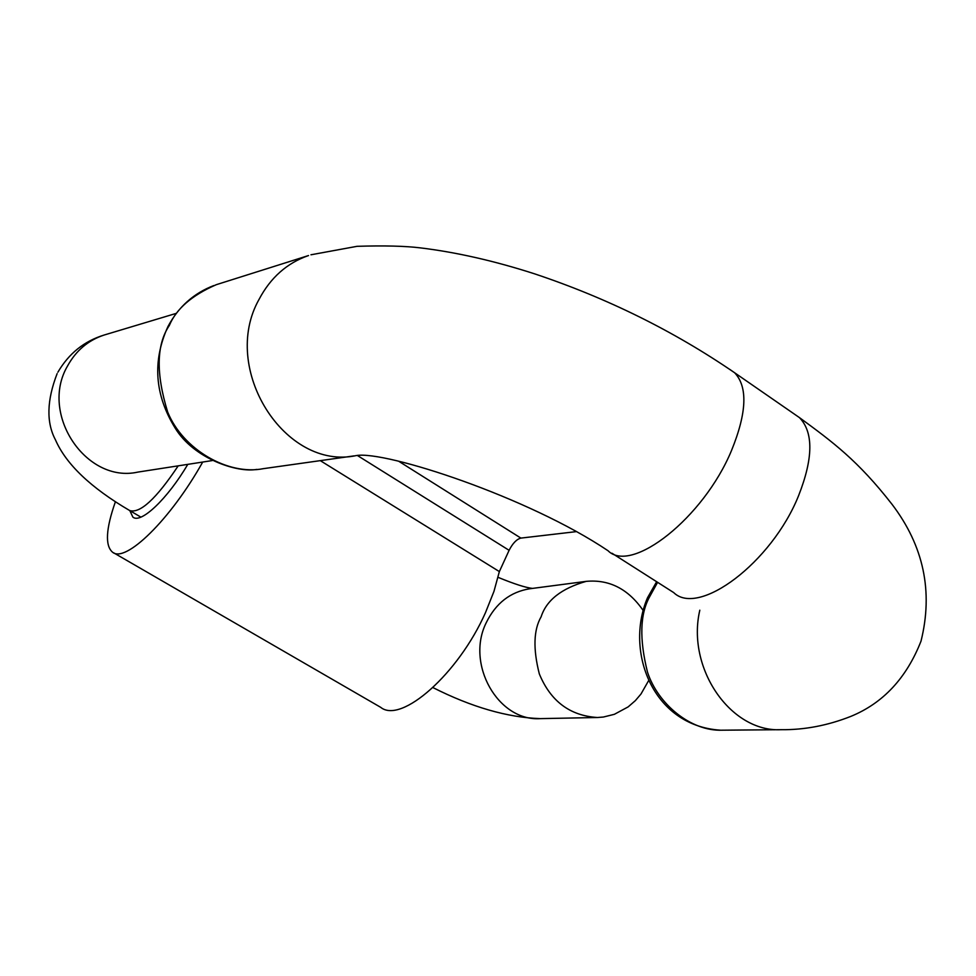 <?xml version="1.0" encoding="UTF-8"?>
<svg xmlns="http://www.w3.org/2000/svg" width="976" height="976" viewBox="0 0 976 976"><rect width="100%" height="100%" fill="white"/><g stroke="black" fill="none" stroke-linecap="round" stroke-linejoin="round"><path stroke-width="1.46" d="M575.755 531.7L520.879 538.093C516.609 539.24 512.681 543.327 509.106 550.318L499.358 571.582L493.966 591.371L485.511 612.586C458.33 674.038 401.148 724.168 380.677 707.319L113.619 552.794M202.703 462.051C170.605 519.561 125.245 563.664 112.447 552.111C104.92 545.499 105.92 528.687 115.424 501.701M129.845 510.655L132.87 517.109C140.8 524.112 167.53 498.882 187.782 464.356M499.358 571.582L320.287 460.635M648.833 680.235L641 693.997L635.315 700.67L628.129 706.905L614.368 714.31L603.351 717.043L597.434 717.506C569.984 715.762 550.61 701.244 539.325 673.928C532.981 648.955 533.579 629.91 541.119 616.783C546.475 600.203 561.493 588.406 586.173 581.367C609.183 579.244 628.141 588.882 643.038 610.293M657.592 582.33L649.613 596.787C640 614.038 639.28 639.109 647.466 672.037C657.848 704.123 690.947 731.427 722.13 730.194L780.983 729.694C730.573 732.354 686.274 668.084 699.816 610.195M218.526 283.979L216.318 284.675C191.894 295.301 176.229 308.904 169.324 325.472C156.392 344.638 155.843 373.503 167.677 412.067C182.951 449.655 228.286 475.678 263.276 468.675L354.02 455.89M520.879 538.093L398.891 461.367M509.106 550.318L357.521 455.572M432.954 687.592C471.554 707.1 507.313 717.445 540.228 718.629C498.114 721.581 465.442 663.973 486.292 622.603C495.845 603.192 510.338 591.907 529.785 588.76L586.173 581.367M105.676 334.573L104.017 335.073C88.145 340.331 75.994 350.628 67.551 365.963C39.223 414.105 86.303 483.754 137.897 472.091L212.207 460.574M57.133 373.613C46.775 400.38 46.214 422.449 55.449 439.834C66.063 464.21 90.805 487.78 129.662 510.533C139.995 513.766 156.172 498.87 178.205 465.845M794.293 414.044L799.442 417.606C813.581 432.246 813.289 458.305 798.551 495.796C771.65 562.786 698.621 617.1 673.684 592.578L611.964 553.233M729.828 369.428L734.66 372.783C747.909 386.862 746.847 412.775 731.512 450.534C703.537 518.036 631.362 574.352 608.036 550.732C528.272 497.077 385.459 450.485 356.35 455.56C285.26 471.079 219.783 368.879 259.055 299.376C270.547 277.611 287.042 262.995 308.501 255.553L216.318 284.675M256.798 469.407C236.948 473.031 193.614 458.427 175.216 428.171C154.647 394.951 152.232 361.071 167.97 326.521L169.324 325.472M310.954 254.785L357.057 246.318C384.093 245.488 405.247 246.013 420.497 247.892C456.378 252.259 494.356 260.885 534.458 273.792C607.084 298.034 673.818 331.023 734.66 372.783L799.442 417.606C832.626 441.933 857.88 460.489 892.076 504.372C923.686 545.974 933.324 591.578 921.002 641.183C906.448 678.161 882.999 703.257 850.669 716.457C827.563 725.558 804.346 729.963 780.983 729.694M133.663 517.585L132.87 517.109M176.339 313.345L104.017 335.073C84.192 341.161 68.82 353.532 57.889 372.198M540.228 718.629L597.434 717.506M498.077 577.341C514.291 584.002 525.783 587.686 532.53 588.406M140.873 517.121L130.418 510.973M647.527 597.727L656.641 581.72M168.092 326.289C178.559 306.806 193.785 293.227 213.744 285.578M647.369 598.105C624.884 651.016 652.2 725.741 720.41 730.182"/></g></svg>
